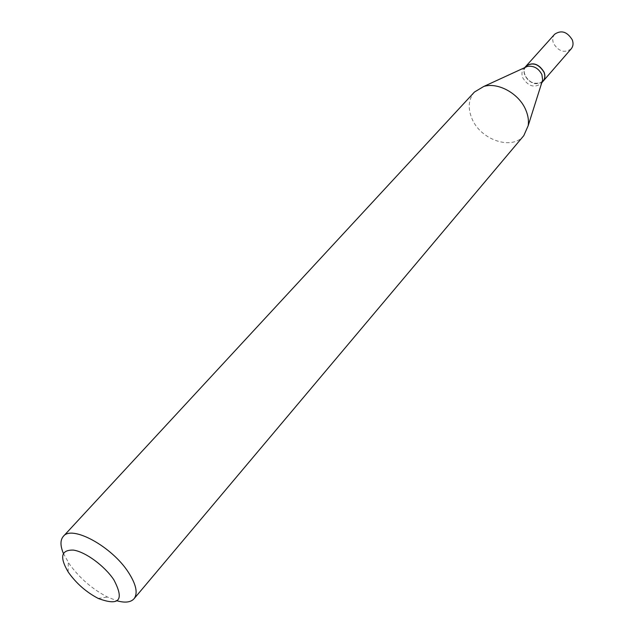 <?xml version="1.0" encoding="UTF-8"?>
<svg xmlns="http://www.w3.org/2000/svg" width="634" height="634" viewBox="0 0 634 634"><rect width="100%" height="100%" fill="white"/><g stroke="black" fill="none" stroke-linecap="round" stroke-linejoin="round"><path stroke-width="0.48" stroke-dasharray="3.17 2.38" d="M554.655 34.236C552.563 36.772 552.19 39.831 553.53 43.421C558.673 51.568 564.561 53.375 571.194 48.842M525.958 66.205C523.922 68.741 523.605 71.824 525.015 75.446C530.333 83.751 536.34 85.701 543.045 81.287M525.903 66.261C523.819 68.805 523.486 71.904 524.904 75.573C530.27 83.918 536.301 85.844 542.997 81.342M525.142 67.442L523.819 68.591C521.727 71.127 521.402 74.233 522.828 77.903C528.209 86.264 534.248 88.197 540.945 83.704L541.919 82.254M543.837 72.11C539.043 59.438 519.492 63.083 525.221 75.406C529.913 87.841 549.401 84.576 543.837 72.11M63.368 553.379L69.352 563.998C79.607 578.145 92.334 589.176 107.534 597.069L117.147 600.842M474.422 92.057C468.431 99.229 467.615 108.105 471.989 118.685C480.627 140.043 512.217 150.71 523.803 135.636M524.643 67.672L523.819 68.591M68.107 571.844L68.306 562.445M98.238 598.433L107.534 597.069M541.753 82.777L540.945 83.704"/><path stroke-width="0.95" d="M543.045 81.287L571.194 48.842C573.199 46.353 573.556 43.342 572.264 39.815C567.168 31.668 561.296 29.814 554.655 34.236L525.958 66.205M543.1 81.223C545.105 78.727 545.422 75.676 544.051 72.07C538.734 63.725 532.719 61.744 526.014 66.142M541.753 82.777L542.997 81.342C544.994 78.846 545.319 75.795 543.948 72.197C538.623 63.844 532.608 61.87 525.903 66.261L524.643 67.672M541.919 82.254L542.641 79.971L541.888 74.543C538.472 68.179 533.614 65.476 527.314 66.443L525.142 67.442M113.795 579.706C104.444 565.774 85.392 551.834 73.457 550.106C61.189 549.71 59.406 556.953 68.107 571.844L68.908 573.025C76.809 583.882 86.581 592.346 98.238 598.433C119.406 606.373 124.589 600.136 113.795 579.706M117.147 600.842C125.152 603.037 130.778 602.34 134.036 598.758C138.085 593.289 136.223 584.493 128.433 572.367C111.933 546.492 71.777 524.69 63.337 536.364C60.19 540.041 60.198 545.708 63.368 553.379M134.036 598.758L523.803 135.636L528.185 125.675C528.899 120.737 528.138 115.586 525.895 110.213C519.349 93.761 498.134 81.905 483.758 86.462L474.422 92.057L63.337 536.364M527.314 66.443L483.758 86.462M542.641 79.971L528.185 125.675"/></g></svg>
